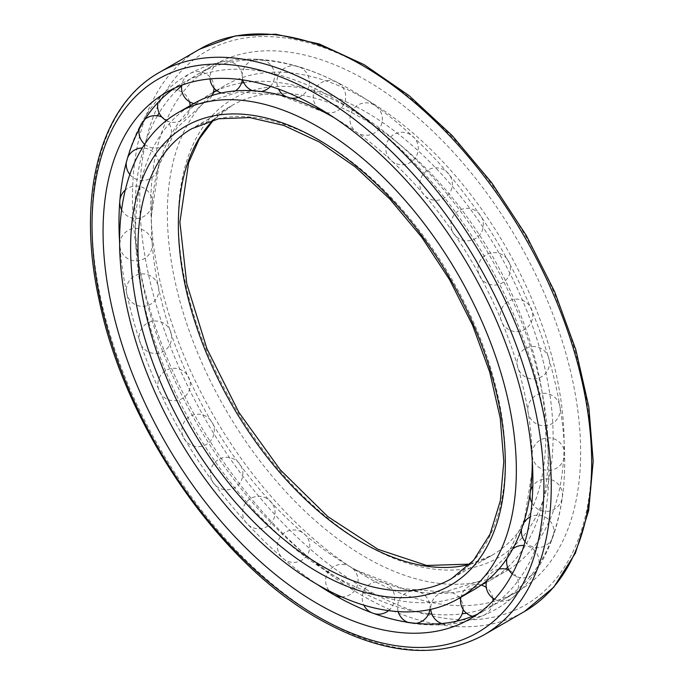 <?xml version="1.0" encoding="UTF-8"?>
<svg xmlns="http://www.w3.org/2000/svg" width="684" height="684" viewBox="0 0 684 684"><rect width="100%" height="100%" fill="white"/><g stroke="black" fill="none" stroke-linecap="round" stroke-linejoin="round"><path stroke-width="0.51" stroke-dasharray="3.42 2.56" d="M365.726 576.381A303.927 175.472 -120 0 0 517.694 591.438A303.927 175.472 -120 0 0 517.694 240.486A303.927 175.472 -120 0 0 213.767 65.014A303.927 175.472 -120 0 0 167.178 308.552A303.927 175.472 -120 0 0 365.726 576.381M157.414 115.758A303.927 175.472 -120 0 0 349.815 585.564A303.927 175.472 -120 0 0 428.671 613.787M431.869 614.138A303.927 175.472 -120 0 0 462.162 613.822M466.471 613.18A303.927 175.472 -120 0 0 501.782 600.62A303.927 175.472 -120 0 0 564.591 470.224A303.927 175.472 -120 0 0 342.188 85.004A303.927 175.472 -120 0 0 197.856 74.197A303.927 175.472 -120 0 0 181.662 85.791M176.959 90.16A303.927 175.472 -120 0 0 159.098 112.903M333.45 594.524A303.927 175.472 -120 0 0 333.877 594.764A303.927 175.472 -120 0 0 333.989 594.832M477.68 614.052A303.927 175.472 -120 0 0 485.845 609.82A303.927 175.472 -120 0 0 485.845 258.868A303.927 175.472 -120 0 0 181.918 83.397A303.927 175.472 -120 0 0 174.172 88.356M119.589 241.726A303.927 175.472 -120 0 0 317.564 584.632M508.674 569.584A280.551 161.98 -120 0 0 504.647 244.906A280.551 161.98 -120 0 0 225.455 85.261A280.551 161.98 -120 0 0 167.349 213.69A280.551 161.98 -120 0 0 289.811 496.028A280.551 161.98 -120 0 0 505.998 571.183A280.551 161.98 -120 0 0 508.238 569.849M193.606 103.643A280.551 161.98 -120 0 0 135.5 232.073A280.551 161.98 -120 0 0 257.962 514.411A280.551 161.98 -120 0 0 474.157 589.574M532.263 460.674A280.551 161.98 -120 0 0 334.288 117.776M213.348 92.366A280.551 161.98 -120 0 0 209.543 94.443A280.551 161.98 -120 0 0 151.557 214.81A280.551 161.98 -120 0 0 151.438 222.873A280.551 161.98 -120 0 0 356.86 570.405A280.551 161.98 -120 0 0 481.895 584.581M486.307 582.443A280.551 161.98 -120 0 0 490.086 580.374A280.551 161.98 -120 0 0 505.69 569.088M507.631 567.327A280.551 161.98 -120 0 0 496.054 267.051A280.551 161.98 -120 0 0 243.761 82.593M241.537 82.961A280.551 161.98 -120 0 0 216.785 90.673M365.726 589.104A319.513 184.475 -120 0 0 561.393 310.741A319.513 184.475 -120 0 0 170.068 84.816A319.513 184.475 -120 0 0 365.726 589.104M159.287 72.47A324.712 187.476 -120 0 0 109.517 332.663A324.712 187.476 -120 0 0 321.642 618.798A324.712 187.476 -120 0 0 483.998 634.88M199.702 49.137A324.712 187.476 -120 0 0 149.924 309.33A324.712 187.476 -120 0 0 362.05 595.473A324.712 187.476 -120 0 0 524.406 611.556M178.37 220.051A264.964 152.977 -120 0 0 459.409 569.669A264.964 152.977 -120 0 0 459.409 194.949A264.964 152.977 -120 0 0 178.37 220.051M469.917 564.3A259.766 149.976 -120 0 0 491.933 555.314A259.766 149.976 -120 0 0 491.941 255.354A259.766 149.976 -120 0 0 232.167 105.379A259.766 149.976 -120 0 0 213.374 119.957M470.088 564.12L491.933 555.314L451.526 578.638A259.766 149.976 -120 0 0 451.526 278.687A259.766 149.976 -120 0 0 191.759 128.712L232.167 105.379L213.613 119.897M501.782 600.62L517.694 591.438M197.856 74.197L213.767 65.014M564.591 470.224C563.385 509.366 554.211 542.48 537.068 569.558C526.15 586.462 512.401 599.714 495.832 609.307C479.185 618.781 460.794 623.97 440.658 624.877C408.818 626.031 375.772 617.413 341.513 599.013M342.188 85.004C307.68 66.476 274.421 57.866 242.392 59.175C222.3 60.175 203.952 65.45 187.356 75.009C170.829 84.688 157.132 98.017 146.282 115.006C129.362 141.998 120.307 174.924 119.11 213.793M469.934 619.003L485.845 609.82M166.007 92.588L181.918 83.397M532.041 471.857L524.431 519.515L506.964 556.092L479.664 581.144L444.215 592.087L402.91 588.556L356.86 570.405M324.49 112.373L279.414 95.136L238.998 91.972L203.67 103.087L176.455 128.31L158.868 165.853L151.557 214.81M490.086 580.374L505.998 571.183M209.543 94.443L213.382 92.229M216.477 90.442L225.455 85.261M341.555 596.858A16.236 16.236 0 0 0 349.969 566.566A16.236 16.236 0 0 0 329.457 591.113M388.572 610.632A16.236 16.236 0 0 0 386.528 583.905A16.236 16.236 0 0 0 363.845 605.143M371.463 612.642A16.236 16.236 0 0 0 374.293 613.676M429.885 609.547A16.236 16.236 0 0 0 403.859 594.413A16.236 16.236 0 0 0 398.182 611.616M407.758 622.295A16.236 16.236 0 0 0 415.898 623.338M459.614 597.97A16.236 16.236 0 0 0 430.766 609.359M441.77 623.517A16.236 16.236 0 0 0 456.63 621.175M463.136 609.444A16.236 16.236 0 0 0 460.597 599.329M481.262 585.034A16.236 16.236 0 0 0 460.905 597.226M472.464 616.293A16.236 16.236 0 0 0 493.01 600.834M492.813 598.124A16.236 16.236 0 0 0 486.298 587.488M494.532 599.21A16.236 16.236 0 0 0 516.488 592.942A16.236 16.236 0 0 0 509.024 570.182M498.807 569.131A16.236 16.236 0 0 0 486.606 580.981M512.282 573.987A16.236 16.236 0 0 0 536.094 571.029A16.236 16.236 0 0 0 523.97 545.456M512.761 548.927A16.236 16.236 0 0 0 506.904 558.563M525.064 541.677A16.236 16.236 0 0 0 550.004 541.908A16.236 16.236 0 0 0 530.271 516.924M523.508 523.388A16.236 16.236 0 0 0 521.533 529.254M531.913 502.808A16.236 16.236 0 0 0 557.528 506.835A16.236 16.236 0 0 0 554.356 481.1A16.236 16.236 0 0 0 532.81 486.033M530.322 491.95A16.236 16.236 0 0 0 530.04 494.002M556.519 440.043A16.236 16.236 0 0 0 532.161 454.099A16.236 16.236 0 0 0 556.519 468.164A16.236 16.236 0 0 0 556.519 440.043M552.159 395.438A16.236 16.236 0 0 0 527.809 409.502A16.236 16.236 0 0 0 552.159 423.558A16.236 16.236 0 0 0 552.159 395.438M541.429 348.703A16.236 16.236 0 0 0 517.07 362.768A16.236 16.236 0 0 0 541.429 376.824A16.236 16.236 0 0 0 541.429 348.703M524.645 301.319A16.236 16.236 0 0 0 500.295 315.384A16.236 16.236 0 0 0 524.645 329.44A16.236 16.236 0 0 0 524.645 301.319M502.355 254.773A16.236 16.236 0 0 0 478.005 268.838A16.236 16.236 0 0 0 502.355 282.894A16.236 16.236 0 0 0 502.355 254.773M475.26 210.535A16.236 16.236 0 0 0 450.91 224.6A16.236 16.236 0 0 0 475.26 238.656A16.236 16.236 0 0 0 475.26 210.535M444.207 170.008A16.236 16.236 0 0 0 419.856 184.064A16.236 16.236 0 0 0 444.207 198.129A16.236 16.236 0 0 0 444.207 170.008M410.186 134.457A16.236 16.236 0 0 0 385.836 148.522A16.236 16.236 0 0 0 410.186 162.578A16.236 16.236 0 0 0 410.186 134.457M374.259 105.02A16.236 16.236 0 0 0 349.909 119.076A16.236 16.236 0 0 0 374.259 133.141A16.236 16.236 0 0 0 374.259 105.02M326.208 112.578A16.236 16.236 0 0 0 337.571 82.61A16.236 16.236 0 0 0 316.991 107.072M298.395 97.367A16.236 16.236 0 0 0 301.268 67.938A16.236 16.236 0 0 0 278.542 89.082M286.519 96.82A16.236 16.236 0 0 0 290.367 97.992M270.488 86.355A16.236 16.236 0 0 0 248.437 62.706A16.236 16.236 0 0 0 242.752 79.908M252.653 90.724A16.236 16.236 0 0 0 261.271 91.511M242.316 79.84A16.236 16.236 0 0 0 217.538 63.783A16.236 16.236 0 0 0 210.082 78.882M221.411 92.981A16.236 16.236 0 0 0 235.39 90.904M214.007 88.133A16.236 16.236 0 0 0 205.893 73.718A16.236 16.236 0 0 0 181.739 85.209M193.82 103.523A16.236 16.236 0 0 0 212.057 95.486M181.953 92.032A16.236 16.236 0 0 0 158.013 102.446M166.383 120.512A16.236 16.236 0 0 0 190.067 105.687M189.477 101.728A16.236 16.236 0 0 0 182.132 92.135M144.692 144.221A16.236 16.236 0 0 0 168.469 141.195A16.236 16.236 0 0 0 161.843 117.032M144.948 119.255A16.236 16.236 0 0 0 139.194 129.105M129.849 174.471A16.236 16.236 0 0 0 154.806 174.771A16.236 16.236 0 0 0 142.272 148M127.788 157.277A16.236 16.236 0 0 0 126.318 162.441M121.615 209.766A16.236 16.236 0 0 0 147.24 213.947A16.236 16.236 0 0 0 144.119 188.177A16.236 16.236 0 0 0 125.292 190.032M119.862 200.421A16.236 16.236 0 0 0 119.785 201.421M144.162 230.585A16.236 16.236 0 0 0 119.803 244.641A16.236 16.236 0 0 0 144.162 258.706A16.236 16.236 0 0 0 144.162 230.585M150.694 276.062A16.236 16.236 0 0 0 126.343 290.127A16.236 16.236 0 0 0 150.694 304.183A16.236 16.236 0 0 0 150.694 276.062M163.519 323.181A16.236 16.236 0 0 0 139.16 337.246A16.236 16.236 0 0 0 163.519 351.302A16.236 16.236 0 0 0 163.519 323.181M182.218 370.454A16.236 16.236 0 0 0 157.867 384.511A16.236 16.236 0 0 0 182.218 398.575A16.236 16.236 0 0 0 182.218 370.454M206.217 416.385A16.236 16.236 0 0 0 181.867 430.441A16.236 16.236 0 0 0 206.217 444.506A16.236 16.236 0 0 0 206.217 416.385M234.757 459.52A16.236 16.236 0 0 0 210.398 473.576A16.236 16.236 0 0 0 234.757 487.641A16.236 16.236 0 0 0 234.757 459.52M266.922 498.508A16.236 16.236 0 0 0 242.572 512.564A16.236 16.236 0 0 0 266.922 526.629A16.236 16.236 0 0 0 266.922 498.508M301.712 532.109A16.236 16.236 0 0 0 277.362 546.165A16.236 16.236 0 0 0 301.712 560.23A16.236 16.236 0 0 0 301.712 532.109"/><path stroke-width="1.03" d="M428.671 613.787A303.927 175.472 -120 0 0 431.869 614.138M462.162 613.822A303.927 175.472 -120 0 0 466.471 613.18M181.662 85.791A303.927 175.472 -120 0 0 176.959 90.16M159.098 112.903A303.927 175.472 -120 0 0 157.414 115.758M333.989 594.832A303.927 175.472 -120 0 0 341.513 599.013A303.927 175.472 -120 0 0 477.68 614.052M174.172 88.356A303.927 175.472 -120 0 0 119.11 213.793A303.927 175.472 -120 0 0 119.589 241.726M317.564 584.632A303.927 175.472 -120 0 0 333.45 594.524M317.966 603.955A303.927 175.472 -120 0 0 469.934 619.003A303.927 175.472 -120 0 0 469.934 268.06A303.927 175.472 -120 0 0 166.007 92.588A303.927 175.472 -120 0 0 119.418 336.126A303.927 175.472 -120 0 0 317.966 603.955M508.238 569.849A280.551 161.98 -120 0 0 508.674 569.584M119.589 241.264A280.551 161.98 -120 0 0 242.051 523.593A280.551 161.98 -120 0 0 458.246 598.756A280.551 161.98 -120 0 0 458.246 274.806A280.551 161.98 -120 0 0 177.695 112.834A280.551 161.98 -120 0 0 119.589 241.264M458.246 598.756L474.157 589.574A280.551 161.98 -120 0 0 532.135 469.207A280.551 161.98 -120 0 0 532.263 460.674M334.288 117.776A280.551 161.98 -120 0 0 326.841 113.621A280.551 161.98 -120 0 0 193.606 103.643L177.695 112.834M481.895 584.581A280.551 161.98 -120 0 0 486.307 582.443M505.69 569.088A280.551 161.98 -120 0 0 507.631 567.327M243.761 82.593A280.551 161.98 -120 0 0 241.537 82.961M216.785 90.673A280.551 161.98 -120 0 0 213.348 92.366M317.966 616.677A319.513 184.475 -120 0 0 513.633 338.315A319.513 184.475 -120 0 0 122.308 112.39A319.513 184.475 -120 0 0 317.966 616.677M483.998 634.88A324.712 187.476 -120 0 0 483.998 259.937A324.712 187.476 -120 0 0 159.287 72.47C99.06 106.2 76.146 197.505 99.394 301.319C125.326 427.021 219.384 563.274 319.043 619.054C382.296 654.716 437.273 659.992 483.998 634.88L524.406 611.556A324.712 187.476 -120 0 0 524.414 236.604A324.712 187.476 -120 0 0 199.702 49.137L159.287 72.47M213.374 119.957A259.766 149.976 -120 0 0 178.37 224.292A259.766 149.976 -120 0 0 278.602 471.114A259.766 149.976 -120 0 0 469.917 564.3M137.963 247.625A259.766 149.976 -120 0 0 251.353 509.05A259.766 149.976 -120 0 0 451.526 578.638L473.584 560.307L490.103 534.042L500.363 500.671L503.809 461.469L500.209 418.009L489.676 372.028L472.601 325.345L449.619 279.773L421.643 237.1L389.752 198.958L355.201 166.853L319.368 142.016L283.698 125.403L249.677 117.597L218.666 118.768L191.759 128.712A259.766 149.976 -120 0 0 137.963 247.625M130.61 247.625A264.964 152.977 -120 0 0 411.648 597.243A264.964 152.977 -120 0 0 411.648 222.522A264.964 152.977 -120 0 0 130.61 247.625M524.406 611.556L553.715 587.274L575.389 553.125L588.668 510.563L593.182 461.255L588.847 407.014L575.868 349.875L554.758 291.983L526.321 235.527L491.651 182.671L452.064 135.432L409.066 95.615L364.247 64.732L319.291 43.981L275.797 34.2L235.382 35.893L199.702 49.137M470.088 564.12L426.679 565.463L377.97 549.32L327.833 516.625L280.252 469.814L238.904 412.409L206.944 348.763L186.775 283.689L179.892 222.172L188.622 162.783L199.232 138.989L213.613 119.897M532.135 469.207L532.041 471.857M326.841 113.621L324.49 112.373M213.382 92.229L216.477 90.442M329.457 591.113A16.236 16.236 0 0 0 341.555 596.858M363.845 605.143A16.236 16.236 0 0 0 371.463 612.642M374.293 613.676A16.236 16.236 0 0 0 388.572 610.632M398.182 611.616A16.236 16.236 0 0 0 407.758 622.295M415.898 623.338A16.236 16.236 0 0 0 429.885 609.547M430.766 609.359A16.236 16.236 0 0 0 441.77 623.517M456.63 621.175A16.236 16.236 0 0 0 463.136 609.444M460.597 599.329A16.236 16.236 0 0 0 459.614 597.97M486.298 587.488A16.236 16.236 0 0 0 481.262 585.034M460.905 597.226A16.236 16.236 0 0 0 472.464 616.293M493.01 600.834A16.236 16.236 0 0 0 492.813 598.124M509.024 570.182A16.236 16.236 0 0 0 498.807 569.131M486.606 580.981A16.236 16.236 0 0 0 494.532 599.21M523.97 545.456A16.236 16.236 0 0 0 512.761 548.927M506.904 558.563A16.236 16.236 0 0 0 512.282 573.987M530.271 516.924A16.236 16.236 0 0 0 523.508 523.388M521.533 529.254A16.236 16.236 0 0 0 525.064 541.677M532.81 486.033A16.236 16.236 0 0 0 530.322 491.95M530.04 494.002A16.236 16.236 0 0 0 531.913 502.808M316.991 107.072A16.236 16.236 0 0 0 321.907 111.039M322.275 111.235A16.236 16.236 0 0 0 326.208 112.578M278.542 89.082A16.236 16.236 0 0 0 286.519 96.82M290.367 97.992A16.236 16.236 0 0 0 298.395 97.367M242.752 79.908A16.236 16.236 0 0 0 252.653 90.724M261.271 91.511A16.236 16.236 0 0 0 270.488 86.355M210.082 78.882A16.236 16.236 0 0 0 221.411 92.981M235.39 90.904A16.236 16.236 0 0 0 242.316 79.84M181.739 85.209A16.236 16.236 0 0 0 193.82 103.523M212.057 95.486A16.236 16.236 0 0 0 214.007 88.133M158.013 102.446A16.236 16.236 0 0 0 166.383 120.512M190.067 105.687A16.236 16.236 0 0 0 189.477 101.728M161.843 117.032A16.236 16.236 0 0 0 144.948 119.255M139.194 129.105A16.236 16.236 0 0 0 144.692 144.221M142.272 148A16.236 16.236 0 0 0 127.788 157.277M126.318 162.441A16.236 16.236 0 0 0 129.849 174.471M125.292 190.032A16.236 16.236 0 0 0 119.862 200.421M119.785 201.421A16.236 16.236 0 0 0 121.615 209.766"/></g></svg>
